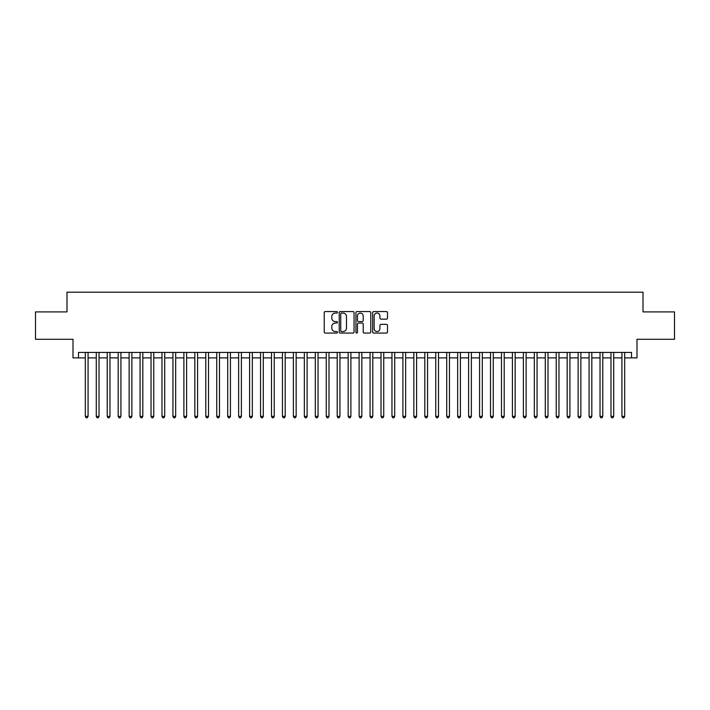 <?xml version="1.0" encoding="UTF-8"?>
<svg xmlns="http://www.w3.org/2000/svg" width="710" height="710" viewBox="0 0 710 710"><rect width="100%" height="100%" fill="white"/><g stroke="black" fill="none" stroke-linecap="round" stroke-linejoin="round"><path stroke-width="1.06" d="M337.481 312.311A0.754 0.754 0 0 0 336.726 311.566L325.304 311.566A1.074 1.074 0 0 0 324.23 312.64L324.23 331.987A1.074 1.074 0 0 0 325.304 333.061L336.726 333.061A0.754 0.754 0 0 0 337.481 332.307A0.754 0.754 0 0 0 336.726 331.552L335.244 331.552A3.443 3.443 0 0 1 331.81 328.118L331.81 326.502A3.443 3.443 0 0 1 335.244 323.059L336.726 323.059A0.754 0.754 0 0 0 337.481 322.313A0.754 0.754 0 0 0 336.726 321.559L335.244 321.559A3.443 3.443 0 0 1 331.81 318.115L331.81 316.509A3.443 3.443 0 0 1 335.244 313.066L336.726 313.066A0.754 0.754 0 0 0 337.481 312.311M386.417 319.136A1.074 1.074 0 0 0 387.491 318.062L387.491 312.64A1.074 1.074 0 0 0 386.417 311.566L373.726 311.566A1.074 1.074 0 0 0 372.652 312.64L372.652 331.987A1.074 1.074 0 0 0 373.726 333.061L386.417 333.061A1.074 1.074 0 0 0 387.491 331.987L387.491 325.428A1.074 1.074 0 0 0 386.417 324.355L380.986 324.355A1.074 1.074 0 0 0 379.912 325.428L379.912 328.677A2.876 2.876 0 0 1 377.037 331.552A2.876 2.876 0 0 1 374.161 328.677L374.161 315.941A2.876 2.876 0 0 1 377.037 313.066A2.876 2.876 0 0 1 379.912 315.941L379.912 318.062A1.074 1.074 0 0 0 380.986 319.136L386.417 319.136M78.482 357.902L78.482 352.426L631.518 352.426L631.518 357.902L636.994 357.902L636.994 339.282L674.5 339.282L674.5 311.903L643.011 311.903L643.011 292.192L66.989 292.192L66.989 311.903L35.5 311.903L35.5 339.282L73.006 339.282L73.006 357.902L85.324 357.902M354.059 312.64A1.074 1.074 0 0 0 352.985 311.566L340.303 311.566A1.074 1.074 0 0 0 339.229 312.64L339.229 331.987A1.074 1.074 0 0 0 340.303 333.061L352.985 333.061A1.074 1.074 0 0 0 354.059 331.987L354.059 312.64M357.015 311.566L369.697 311.566A1.074 1.074 0 0 1 370.771 312.64L370.771 331.987A1.074 1.074 0 0 1 369.697 333.061L364.274 333.061A1.074 1.074 0 0 1 363.2 331.987L363.2 324.142A1.074 1.074 0 0 0 362.118 323.059L358.523 323.059A1.074 1.074 0 0 0 357.45 324.142L357.45 332.307A0.754 0.754 0 0 1 356.695 333.061A0.754 0.754 0 0 1 355.941 332.307L355.941 312.64A1.074 1.074 0 0 1 357.015 311.566M88.067 357.902L96.276 357.902M99.018 357.902L107.228 357.902M109.97 357.902L118.179 357.902M120.922 357.902L129.131 357.902M131.874 357.902L140.083 357.902M142.825 357.902L151.035 357.902M153.768 357.902L161.987 357.902M164.72 357.902L172.938 357.902M175.672 357.902L183.89 357.902M186.623 357.902L194.842 357.902M197.575 357.902L205.793 357.902M208.527 357.902L216.745 357.902M219.479 357.902L227.697 357.902M230.43 357.902L238.64 357.902M241.382 357.902L249.592 357.902M252.334 357.902L260.543 357.902M263.286 357.902L271.495 357.902M274.238 357.902L282.447 357.902M285.189 357.902L293.399 357.902M296.141 357.902L304.35 357.902M307.093 357.902L315.302 357.902M318.036 357.902L326.254 357.902M328.987 357.902L337.206 357.902M339.939 357.902L348.157 357.902M350.891 357.902L359.109 357.902M361.843 357.902L370.061 357.902M372.794 357.902L381.013 357.902M383.746 357.902L391.964 357.902M394.698 357.902L402.907 357.902M405.65 357.902L413.859 357.902M416.601 357.902L424.811 357.902M427.553 357.902L435.762 357.902M438.505 357.902L446.714 357.902M449.457 357.902L457.666 357.902M460.408 357.902L468.618 357.902M471.36 357.902L479.57 357.902M482.303 357.902L490.521 357.902M493.255 357.902L501.473 357.902M504.207 357.902L512.425 357.902M515.158 357.902L523.376 357.902M526.11 357.902L534.328 357.902M537.062 357.902L545.28 357.902M548.014 357.902L556.232 357.902M558.965 357.902L567.175 357.902M569.917 357.902L578.126 357.902M580.869 357.902L589.078 357.902M591.821 357.902L600.03 357.902M602.772 357.902L610.982 357.902M613.724 357.902L621.933 357.902M624.676 357.902L631.518 357.902M341.483 313.066A0.754 0.754 0 0 0 340.729 313.82L340.729 330.807A0.754 0.754 0 0 0 341.483 331.552L343.045 331.552A3.443 3.443 0 0 0 346.48 328.118L346.48 316.509A3.443 3.443 0 0 0 343.045 313.066L341.483 313.066M363.2 315.994A2.876 2.876 0 0 0 360.325 313.119A2.876 2.876 0 0 0 357.45 315.994L357.45 320.485A1.074 1.074 0 0 0 358.523 321.559L362.118 321.559A1.074 1.074 0 0 0 363.2 320.485L363.2 315.994M88.067 352.426L88.067 416.38L85.324 416.38L85.324 352.426M88.067 416.38L87.241 417.808L86.15 417.808L85.324 416.38M99.018 352.426L99.018 416.38L96.276 416.38L96.276 352.426M99.018 416.38L98.193 417.808L97.101 417.808L96.276 416.38M109.97 352.426L109.97 416.38L107.228 416.38L107.228 352.426M109.97 416.38L109.145 417.808L108.053 417.808L107.228 416.38M120.922 352.426L120.922 416.38L118.179 416.38L118.179 352.426M120.922 416.38L120.096 417.808L119.005 417.808L118.179 416.38M131.874 352.426L131.874 416.38L129.131 416.38L129.131 352.426M131.874 416.38L131.048 417.808L129.957 417.808L129.131 416.38M142.825 352.426L142.825 416.38L140.083 416.38L140.083 352.426M142.825 416.38L142 417.808L140.908 417.808L140.083 416.38M153.768 352.426L153.768 416.38L151.035 416.38L151.035 352.426M153.768 416.38L152.952 417.808L151.86 417.808L151.035 416.38M164.72 352.426L164.72 416.38L161.987 416.38L161.987 352.426M164.72 416.38L163.904 417.808L162.803 417.808L161.987 416.38M175.672 352.426L175.672 416.38L172.938 416.38L172.938 352.426M175.672 416.38L174.855 417.808L173.755 417.808L172.938 416.38M186.623 352.426L186.623 416.38L183.89 416.38L183.89 352.426M186.623 416.38L185.807 417.808L184.707 417.808L183.89 416.38M197.575 352.426L197.575 416.38L194.842 416.38L194.842 352.426M197.575 416.38L196.759 417.808L195.658 417.808L194.842 416.38M208.527 352.426L208.527 416.38L205.793 416.38L205.793 352.426M208.527 416.38L207.71 417.808L206.61 417.808L205.793 416.38M219.479 352.426L219.479 416.38L216.745 416.38L216.745 352.426M219.479 416.38L218.662 417.808L217.562 417.808L216.745 416.38M230.43 352.426L230.43 416.38L227.697 416.38L227.697 352.426M230.43 416.38L229.605 417.808L228.513 417.808L227.697 416.38M241.382 352.426L241.382 416.38L238.64 416.38L238.64 352.426M241.382 416.38L240.557 417.808L239.465 417.808L238.64 416.38M252.334 352.426L252.334 416.38L249.592 416.38L249.592 352.426M252.334 416.38L251.509 417.808L250.417 417.808L249.592 416.38M263.286 352.426L263.286 416.38L260.543 416.38L260.543 352.426M263.286 416.38L262.46 417.808L261.369 417.808L260.543 416.38M274.238 352.426L274.238 416.38L271.495 416.38L271.495 352.426M274.238 416.38L273.412 417.808L272.32 417.808L271.495 416.38M285.189 352.426L285.189 416.38L282.447 416.38L282.447 352.426M285.189 416.38L284.364 417.808L283.272 417.808L282.447 416.38M296.141 352.426L296.141 416.38L293.399 416.38L293.399 352.426M296.141 416.38L295.316 417.808L294.224 417.808L293.399 416.38M307.093 352.426L307.093 416.38L304.35 416.38L304.35 352.426M307.093 416.38L306.267 417.808L305.176 417.808L304.35 416.38M318.036 352.426L318.036 416.38L315.302 416.38L315.302 352.426M318.036 416.38L317.219 417.808L316.127 417.808L315.302 416.38M328.987 352.426L328.987 416.38L326.254 416.38L326.254 352.426M328.987 416.38L328.171 417.808L327.07 417.808L326.254 416.38M339.939 352.426L339.939 416.38L337.206 416.38L337.206 352.426M339.939 416.38L339.123 417.808L338.022 417.808L337.206 416.38M350.891 352.426L350.891 416.38L348.157 416.38L348.157 352.426M350.891 416.38L350.074 417.808L348.974 417.808L348.157 416.38M361.843 352.426L361.843 416.38L359.109 416.38L359.109 352.426M361.843 416.38L361.026 417.808L359.926 417.808L359.109 416.38M372.794 352.426L372.794 416.38L370.061 416.38L370.061 352.426M372.794 416.38L371.978 417.808L370.877 417.808L370.061 416.38M383.746 352.426L383.746 416.38L381.013 416.38L381.013 352.426M383.746 416.38L382.93 417.808L381.829 417.808L381.013 416.38M394.698 352.426L394.698 416.38L391.964 416.38L391.964 352.426M394.698 416.38L393.873 417.808L392.781 417.808L391.964 416.38M405.65 352.426L405.65 416.38L402.907 416.38L402.907 352.426M405.65 416.38L404.824 417.808L403.733 417.808L402.907 416.38M416.601 352.426L416.601 416.38L413.859 416.38L413.859 352.426M416.601 416.38L415.776 417.808L414.684 417.808L413.859 416.38M427.553 352.426L427.553 416.38L424.811 416.38L424.811 352.426M427.553 416.38L426.728 417.808L425.636 417.808L424.811 416.38M438.505 352.426L438.505 416.38L435.762 416.38L435.762 352.426M438.505 416.38L437.68 417.808L436.588 417.808L435.762 416.38M449.457 352.426L449.457 416.38L446.714 416.38L446.714 352.426M449.457 416.38L448.631 417.808L447.54 417.808L446.714 416.38M460.408 352.426L460.408 416.38L457.666 416.38L457.666 352.426M460.408 416.38L459.583 417.808L458.491 417.808L457.666 416.38M471.36 352.426L471.36 416.38L468.618 416.38L468.618 352.426M471.36 416.38L470.535 417.808L469.443 417.808L468.618 416.38M482.303 352.426L482.303 416.38L479.57 416.38L479.57 352.426M482.303 416.38L481.486 417.808L480.395 417.808L479.57 416.38M493.255 352.426L493.255 416.38L490.521 416.38L490.521 352.426M493.255 416.38L492.438 417.808L491.338 417.808L490.521 416.38M504.207 352.426L504.207 416.38L501.473 416.38L501.473 352.426M504.207 416.38L503.39 417.808L502.29 417.808L501.473 416.38M515.158 352.426L515.158 416.38L512.425 416.38L512.425 352.426M515.158 416.38L514.342 417.808L513.241 417.808L512.425 416.38M526.11 352.426L526.11 416.38L523.376 416.38L523.376 352.426M526.11 416.38L525.293 417.808L524.193 417.808L523.376 416.38M537.062 352.426L537.062 416.38L534.328 416.38L534.328 352.426M537.062 416.38L536.245 417.808L535.145 417.808L534.328 416.38M548.014 352.426L548.014 416.38L545.28 416.38L545.28 352.426M548.014 416.38L547.197 417.808L546.096 417.808L545.28 416.38M558.965 352.426L558.965 416.38L556.232 416.38L556.232 352.426M558.965 416.38L558.14 417.808L557.048 417.808L556.232 416.38M569.917 352.426L569.917 416.38L567.175 416.38L567.175 352.426M569.917 416.38L569.092 417.808L568 417.808L567.175 416.38M580.869 352.426L580.869 416.38L578.126 416.38L578.126 352.426M580.869 416.38L580.043 417.808L578.952 417.808L578.126 416.38M591.821 352.426L591.821 416.38L589.078 416.38L589.078 352.426M591.821 416.38L590.995 417.808L589.903 417.808L589.078 416.38M602.772 352.426L602.772 416.38L600.03 416.38L600.03 352.426M602.772 416.38L601.947 417.808L600.855 417.808L600.03 416.38M613.724 352.426L613.724 416.38L610.982 416.38L610.982 352.426M613.724 416.38L612.899 417.808L611.807 417.808L610.982 416.38M624.676 352.426L624.676 416.38L621.933 416.38L621.933 352.426M624.676 416.38L623.85 417.808L622.759 417.808L621.933 416.38"/></g></svg>
